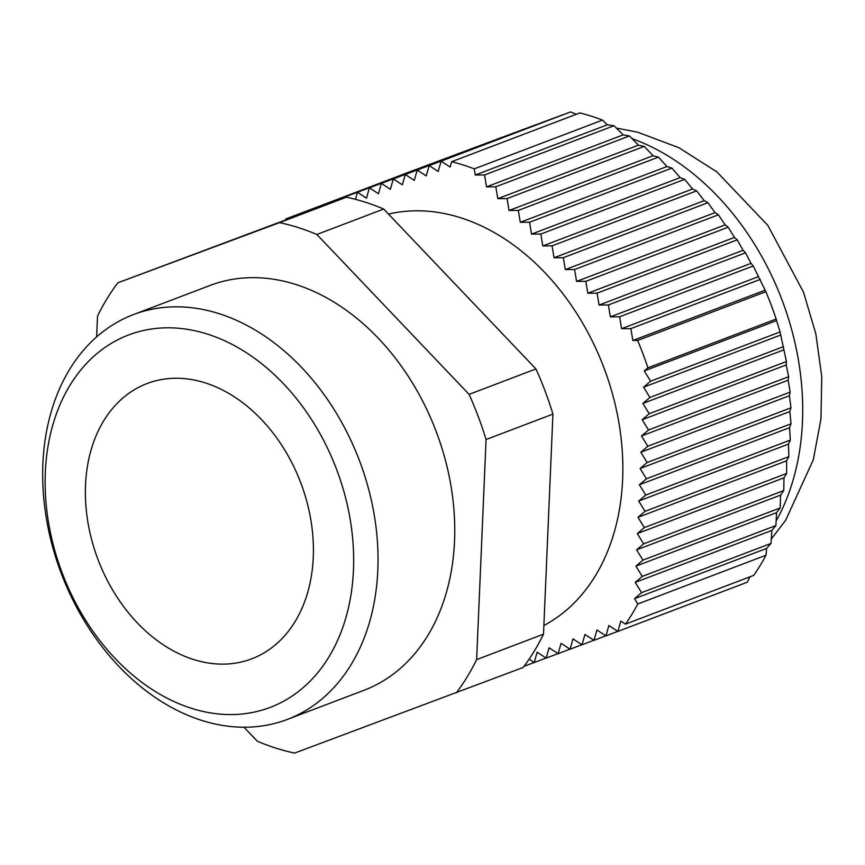 <?xml version="1.0" encoding="UTF-8"?>
<svg xmlns="http://www.w3.org/2000/svg" width="865" height="865" viewBox="0 0 865 865"><rect width="100%" height="100%" fill="white"/><g stroke="black" fill="none" stroke-linecap="round" stroke-linejoin="round"><path stroke-width="1.3" d="M147.591 383.357A147.255 108.395 69.2 0 1 300.847 483.027A147.255 108.395 69.2 0 1 251.737 658.827A147.255 108.395 69.2 0 1 98.08 559.72A147.255 108.395 69.2 0 1 147.061 383.552A147.255 108.395 69.2 0 1 147.591 383.357M602.494 120.105L607.317 124.809L613.999 125.728L484.551 174.946L475.274 175.022L474.247 168.87L602.494 120.105A277.189 204.032 -110.8 0 0 579.896 112.926L451.66 161.69L450.146 167.042L441.118 161.149L570.565 111.931L576.274 114.299M613.999 125.728L623.189 134.875L629.439 135.956L638.446 145.169L644.263 146.412L653.053 155.711L658.427 157.127L666.969 166.523L671.91 168.102L680.149 177.606L684.658 179.358L692.573 188.992L696.66 190.884L704.218 200.658L707.916 202.702L715.074 212.628L718.415 214.812L725.162 224.889L728.179 227.203L734.493 237.442L737.207 239.865L743.089 250.277L745.554 252.796L750.993 263.371L753.242 265.977L765.871 291.7L637.635 340.464L632.834 340.496L630.866 328.614L621.578 328.678L619.61 316.785L610.333 316.86L608.355 304.967L599.077 305.042L597.099 293.149L587.822 293.224L585.843 281.33L576.566 281.395L574.587 269.512L565.31 269.577L563.331 257.694L554.054 257.759L552.075 245.865L542.798 245.941L540.83 234.047L531.543 234.123L529.575 222.229L520.298 222.305L518.319 210.411L509.042 210.476L507.063 198.593L497.786 198.658L495.807 186.775L486.53 186.84L623.189 134.875M776.154 319.044L780.057 331.955L650.621 381.173L644.274 370.912L647.917 367.809L776.154 319.044A277.189 204.032 -110.8 0 0 765.871 291.7M780.057 331.955L786.426 361.538L786.199 364.954L788.642 376.697L788.156 380.211L790.167 392.115L789.388 395.738L790.967 407.815L789.853 411.567L791.021 423.796L789.55 427.688L790.329 440.069L788.458 444.102L788.869 456.623L786.599 460.818L786.685 473.458L783.971 477.815L783.766 490.574L780.619 495.094L780.154 507.95L776.575 512.631L775.883 525.574L771.872 530.429L770.996 543.436L766.563 548.442L766.033 555.2L637.797 603.975L634.51 598.666L641.56 592.655L635.213 582.394L642.252 576.393L635.905 566.132L642.955 560.12L636.597 549.859L643.646 543.858L637.3 533.586L644.349 527.585L637.992 517.324L645.041 511.323L638.694 501.051L645.744 495.05L639.386 484.789L646.436 478.778L640.089 468.516L647.139 462.516L640.781 452.254L647.831 446.243L641.484 435.982L648.534 429.981L642.176 419.72L649.226 413.708L642.879 403.447L649.929 397.446L643.571 387.185L780.23 335.209M750.009 576.782L747.328 582.199L617.88 631.428L620.811 621.092L625.482 624.141L753.718 575.376A277.189 204.032 -110.8 0 0 766.033 555.2M388.504 214.088A220.878 162.588 69.2 0 1 604.04 368.068A220.878 162.588 69.2 0 1 543.869 625.525M133.383 314.611L210.108 285.439A216.553 159.398 69.2 0 1 210.887 285.147A216.553 159.398 69.2 0 1 436.274 431.721A216.553 159.398 69.2 0 1 364.057 690.259L287.331 719.431A216.553 159.398 -110.8 0 0 359.548 460.894A216.553 159.398 -110.8 0 0 134.161 314.319A216.553 159.398 -110.8 0 0 133.383 314.611A216.553 159.398 -110.8 0 0 61.361 573.679A216.553 159.398 -110.8 0 0 287.331 719.431M269.491 707.678A199.231 146.65 69.2 0 1 61.956 572.349A199.231 146.65 69.2 0 1 129.307 334.701A199.231 146.65 69.2 0 1 336.842 470.041A199.231 146.65 69.2 0 1 269.491 707.678M629.439 135.956L495.807 186.775M475.274 175.022L607.317 124.809M486.53 186.84L484.551 174.946M497.786 198.658L638.446 145.169M644.263 146.412L507.063 198.593M509.042 210.476L653.053 155.711M658.427 157.127L518.319 210.411M520.298 222.305L666.969 166.523M671.91 168.102L529.575 222.229M531.543 234.123L680.149 177.606M684.658 179.358L540.83 234.047M542.798 245.941L692.573 188.992M696.66 190.884L552.075 245.865M554.054 257.759L704.218 200.658M707.916 202.702L563.331 257.694M565.31 269.577L715.074 212.628M718.415 214.812L574.587 269.512M576.566 281.395L725.162 224.889M728.179 227.203L585.843 281.33M587.822 293.224L734.493 237.442M737.207 239.865L597.099 293.149M599.077 305.042L743.089 250.277M745.554 252.796L608.355 304.967M610.333 316.86L750.993 263.371M753.242 265.977L619.61 316.785M621.578 328.678L758.248 276.714M760.303 279.384L630.866 328.614M632.834 340.496L764.887 290.283M783.549 346.627L649.929 397.446M644.274 370.912L776.316 320.699M643.571 387.185L650.621 381.173M642.879 403.447L783.539 349.957M786.426 361.538L649.226 413.708M642.176 419.72L786.199 364.954M788.642 376.697L648.534 429.981M641.484 435.982L788.156 380.211M790.167 392.115L647.831 446.243M640.781 452.254L789.388 395.738M790.967 407.815L647.139 462.516M640.089 468.516L789.853 411.567M791.021 423.796L646.436 478.778M639.386 484.789L789.55 427.688M790.329 440.069L645.744 495.05M638.694 501.051L788.458 444.102M788.869 456.623L645.041 511.323M637.992 517.324L786.599 460.818M786.685 473.458L644.349 527.585M637.3 533.586L783.971 477.815M783.766 490.574L643.646 543.858M636.597 549.859L780.619 495.094M780.154 507.95L642.955 560.12M635.905 566.132L776.575 512.631M775.883 525.574L642.252 576.393M635.213 582.394L771.872 530.429M770.996 543.436L641.56 592.655M634.51 598.666L766.563 548.442M617.794 631.363L605.933 635.872L608.863 625.546L617.88 631.428M605.835 635.818L593.985 640.327L596.915 629.99L605.933 635.872M593.887 640.262L582.026 644.771L584.956 634.434L593.985 640.327M581.94 644.706L570.078 649.215L573.008 638.889L582.026 644.771M569.981 649.161L558.13 653.67L561.061 643.333L570.078 649.215M558.033 653.605L546.172 658.114L549.102 647.788L558.13 653.67M546.085 658.049L534.224 662.558L537.154 652.232L546.172 658.114M529.077 659.206L534.224 662.558M534.127 662.504L524.006 666.353M474.247 168.87A277.189 204.032 -110.8 0 0 451.66 161.69M441.118 161.149L438.198 171.486L429.17 165.604L426.24 175.93L417.222 170.048L414.292 180.385L405.263 174.503L402.344 184.829L393.315 178.947L390.385 189.273L381.368 183.391L378.438 193.728L369.409 187.846L366.479 198.172L357.461 192.29L355.461 199.35M346.281 197.242L345.513 196.733L345.254 197.631M334.333 201.696L333.555 201.188L333.306 202.075M322.386 206.14L321.607 205.632L321.358 206.519M310.427 210.584L309.659 210.076L309.4 210.974M298.479 215.039L297.701 214.531L297.452 215.417M286.531 219.483L285.753 218.975L285.504 219.861M625.482 624.141A277.189 204.032 -110.8 0 0 637.797 603.975M647.917 367.809A277.189 204.032 -110.8 0 0 637.635 340.464M431.332 163.712L297.701 214.531M415.189 169.756L285.753 218.975M446.859 157.906L309.659 210.076M461.715 152.348L321.607 205.632M475.891 147.061L333.555 201.188M489.341 142.044L345.513 196.733M502.046 137.308L357.461 192.29M513.994 132.864L369.409 187.846M525.196 128.701L381.368 183.391M535.651 124.82L393.315 178.947M545.383 121.219L405.263 174.503M554.422 117.878L417.222 170.048M562.801 114.785L429.17 165.604M96.631 336.885L97.529 316.103A277.189 204.032 69.2 0 1 117.856 282.801L346.4 197.198A277.189 204.032 69.2 0 1 383.703 209.049L535.954 368.944A277.189 204.032 69.2 0 1 552.93 414.108L543.501 634.175A277.189 204.032 69.2 0 1 523.163 667.477L294.63 753.069A277.189 204.032 69.2 0 1 257.316 741.219L243.984 727.216M535.954 368.944L469.089 394.375A277.189 204.032 69.2 0 1 486.065 439.528L476.637 659.595A277.189 204.032 69.2 0 1 456.298 692.897M552.93 414.108L486.065 439.528M543.501 634.175L476.637 659.595M117.856 282.801L279.536 222.629A277.189 204.032 69.2 0 1 316.85 234.48L469.089 394.375M346.4 197.198L279.536 222.629M383.703 209.049L316.85 234.48M632.077 138.638A240.805 177.26 69.2 0 1 776.132 521.033M616.334 128.052L637.689 132.204L678.971 147.742L716.869 171.876L767.861 225.419L803.531 292.24L815.846 333.912L821.75 376.589L820.961 418.974L813.284 459.856L785.647 520.298L771.299 539.003"/></g></svg>
